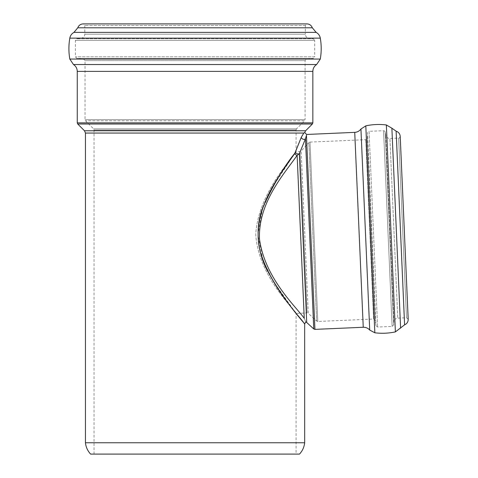 <?xml version="1.0" encoding="UTF-8"?>
<svg xmlns="http://www.w3.org/2000/svg" width="478" height="478" viewBox="0 0 478 478"><rect width="100%" height="100%" fill="white"/><g stroke="black" fill="none" stroke-linecap="round" stroke-linejoin="round"><path stroke-width="0.36" stroke-dasharray="2.39 1.79" d="M314.93 329.378L306.458 135.292C306.649 134.193 306.649 134.193 306.458 135.292L305.466 138.829A2.432 2.043 -156.8 0 1 302.986 139.176A2.432 2.043 -156.8 0 1 301.319 137.252L303.799 133.063C305.012 132.352 305.006 132.352 303.799 133.057L85.437 133.057M408.194 319.304L406.503 317.756L398.658 138.07L406.503 317.756L397.762 318.139C395.533 318.414 394.248 319.657 393.896 321.867L385.74 135.077L393.896 321.867L393.657 324.921L392.115 326.414L377.614 327.048L375.941 325.637L375.254 320.439L367.295 138.124L375.254 320.439L373.575 319.035L365.748 139.672L373.575 319.035L317.81 321.467L316.645 321.043L308.262 313.359L301.17 151.018L308.262 313.359L307.097 312.935L300.047 151.538L307.097 312.935L296.079 313.413C298.242 312.773 258.341 278.19 255.736 234.328C258.359 190.202 297.914 152.637 296.079 151.711C297.914 152.643 258.359 190.202 255.736 234.328C258.341 278.19 298.242 312.779 296.079 313.413L273.697 281.817L262.918 260.122L257.917 234.782L262.392 209.268L272.627 187.012L294.824 153.253L296.079 150.325M304.665 323.959L301.116 319.645M304.671 442.759L85.437 442.759M304.247 318.36C306.308 323.014 306.308 323.014 304.247 318.36L297.131 155.344C285.079 172.803 257.726 202.475 259.524 239.382C265.069 278.865 296.802 307.462 304.247 318.36M294.824 153.253A2.432 1.936 36.9 0 0 297.131 155.344L299.348 153.695A2.432 1.536 -159 0 1 297.113 153.737A2.432 1.536 -159 0 1 295.344 152.273M313.765 328.954L305.466 138.829L299.348 153.695L306.721 322.495M400.211 136.379C399.59 137.903 399.07 138.465 398.658 138.07L389.917 138.453L397.762 318.139L389.917 138.453C387.676 138.375 386.284 137.246 385.74 135.077L385.238 132.053L393.657 324.921L385.238 132.053C384.42 130.763 383.864 130.315 383.565 130.703L392.115 326.414L383.565 130.703L369.07 131.336L377.614 327.048L369.07 131.336C367.69 132.006 367.176 132.52 367.522 132.884L375.941 325.637L367.522 132.884L367.295 138.124C366.572 139.552 366.058 140.066 365.748 139.672L309.983 142.103L317.81 321.467L309.983 142.103L308.86 142.629L316.645 321.043L308.86 142.629L301.17 151.018L300.047 151.538L296.079 151.711L296.079 129.974L94.029 129.974L296.079 129.974L296.557 128.827L304.6 120.785L85.508 120.785L304.6 120.785L305.078 119.637L85.03 119.637L305.078 119.637L305.078 60.646L306.553 59.027L313.239 58.447L76.868 58.447L313.239 58.447L314.715 56.828L75.393 56.828L314.715 56.828L314.715 40.361L75.393 40.361L314.715 40.361L313.293 38.754L76.815 38.754L313.293 38.754L308.878 38.21C306.679 37.762 305.496 36.424 305.317 34.189L84.791 34.189L305.317 34.189L305.317 25.519L306.936 23.9M90.617 454.1L299.491 454.1M296.079 454.1L94.029 454.1L296.079 454.1L296.079 313.413M84.487 130.763L305.621 130.763M77.729 124.005L312.379 124.005M296.557 128.827L93.551 128.827L296.557 128.827M396.131 131.187L404.591 324.837M391.876 128.2L400.606 328.177M386.349 124.955L395.384 331.893M365.801 125.857L374.836 332.79M360.938 129.024L369.715 330.059M354.73 132.364L363.244 327.269M305.078 60.646L85.03 60.646L305.078 60.646M306.553 59.027L83.554 59.027L306.553 59.027M308.878 38.21L81.23 38.21L308.878 38.21M305.317 25.519L84.791 25.519L305.317 25.519M77.783 27.796L312.325 27.796M73.941 32.39L316.167 32.39M69.806 38.144L320.302 38.144M69.806 59.051L320.302 59.051M73.469 64.53L316.639 64.53M77.257 71.389L312.851 71.389M77.257 122.858L312.851 122.858M94.029 454.1L94.029 129.974L93.551 128.827L85.508 120.785L85.03 119.637L85.03 60.646L83.554 59.027L76.868 58.447L75.393 56.828L75.393 40.361L76.815 38.754L81.23 38.21C83.429 37.762 84.612 36.424 84.791 34.189L84.791 25.519C85.233 25.173 84.696 24.635 83.172 23.9"/><path stroke-width="0.72" d="M306.936 23.9L83.172 23.9L306.936 23.9C309.571 24.043 311.363 25.34 312.325 27.796L316.167 32.39C318.426 33.675 319.806 35.593 320.302 38.144C321.497 45.111 321.497 52.084 320.302 59.051L316.639 64.53C314.201 66.167 312.941 68.456 312.851 71.389L312.851 122.858L312.379 124.005L305.621 130.763L84.487 130.763L85.437 133.057L303.799 133.057C305.012 132.352 305.006 132.352 303.799 133.057L301.319 137.252L294.824 153.253C282.032 172.534 249.671 209.806 260.175 251.47C271.845 289.411 300.447 317.093 304.02 323.182C309.278 328.547 286.657 305.388 268.756 273.046C257.2 253.776 254.039 225.747 264.28 204.208C274.629 182.488 284.81 165.502 294.824 153.253A2.432 1.936 36.9 0 0 297.131 155.344L299.348 153.695L305.466 138.829A2.432 2.043 23.2 0 1 302.986 139.176A2.432 2.043 23.2 0 1 301.319 137.252L296.079 150.325M301.116 319.645L296.103 313.413M295.344 152.273A2.432 1.536 -159 0 0 297.113 153.737A2.432 1.536 -159 0 0 299.348 153.695L306.721 322.495L305.8 321.903L304.665 323.959L304.671 442.759L85.437 442.759L85.437 133.057M304.247 318.36C306.308 323.014 306.308 323.014 304.247 318.36C296.802 307.462 265.075 278.865 259.524 239.382C257.726 202.481 285.079 172.803 297.131 155.344L304.247 318.36M306.721 322.495L313.765 328.954L305.466 138.829L306.476 135.184M306.458 135.292C306.649 134.193 306.649 134.193 306.458 135.292L314.93 329.378L363.244 327.269C365.825 327.209 367.982 328.141 369.715 330.059L360.938 129.024C359.378 131.086 357.311 132.197 354.73 132.364L306.601 134.467L304.713 132.531L305.621 130.763M304.671 442.759C304.187 447.103 302.46 450.885 299.491 454.1L90.617 454.1C87.647 450.885 85.921 447.103 85.437 442.759M408.194 319.304L400.211 136.379L408.194 319.304C408.17 321.915 406.969 323.761 404.591 324.837L396.131 131.187C398.598 132.048 399.961 133.78 400.211 136.379M400.606 328.177L391.876 128.2L386.349 124.955L395.384 331.893L404.591 324.837M395.384 331.893C388.584 333.345 381.737 333.644 374.836 332.79L369.715 330.059M312.379 124.005L77.729 124.005L84.487 130.763M374.836 332.79L365.801 125.857L360.938 129.024M363.244 327.269L354.73 132.364M312.325 27.796L77.783 27.796C78.739 25.34 80.537 24.043 83.172 23.9M316.167 32.39L73.941 32.39C71.682 33.675 70.302 35.593 69.806 38.144C68.611 45.111 68.611 52.084 69.806 59.051L73.469 64.53C75.906 66.167 77.167 68.456 77.257 71.389L77.257 122.858L77.729 124.005M320.302 38.144L69.806 38.144M320.302 59.051L69.806 59.051M316.639 64.53L73.469 64.53M312.851 71.389L77.257 71.389M312.851 122.858L77.257 122.858M396.131 131.187L391.876 128.2M386.349 124.955C379.448 124.107 372.601 124.405 365.801 125.857M313.765 328.954L314.93 329.378M77.783 27.796L73.941 32.39"/></g></svg>
